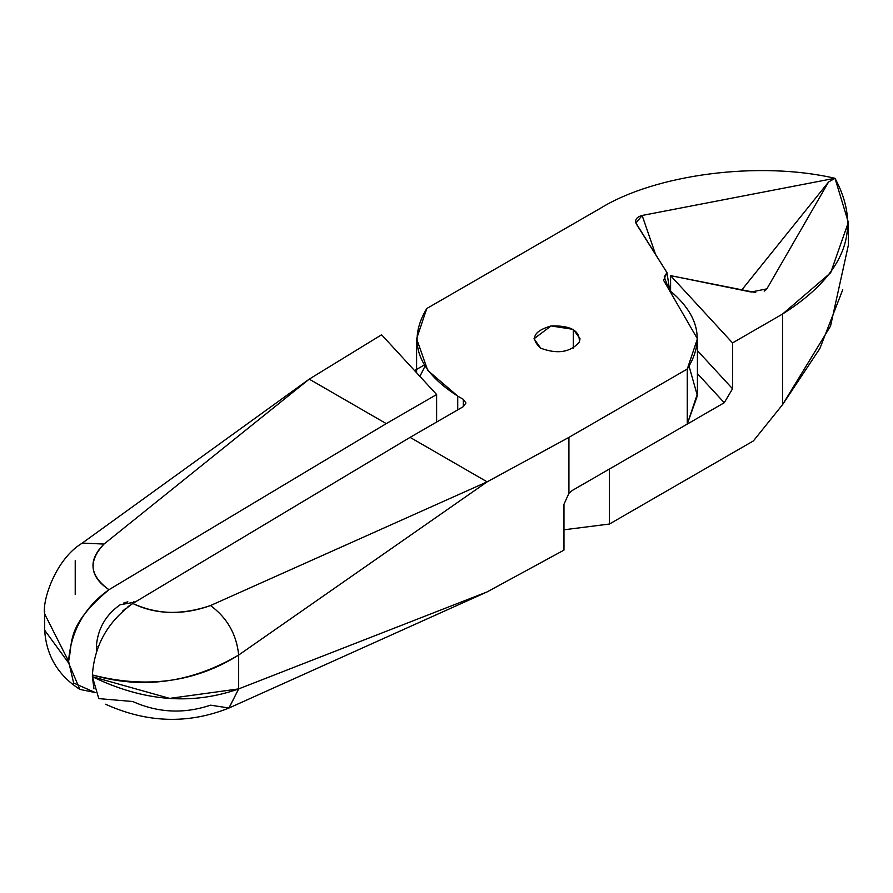 <?xml version="1.0" encoding="UTF-8"?>
<svg xmlns="http://www.w3.org/2000/svg" width="893" height="893" viewBox="0 0 893 893"><rect width="100%" height="100%" fill="white"/><g stroke="black" fill="none" stroke-linecap="round" stroke-linejoin="round"><path stroke-width="1.34" d="M669.661 290.404L666.959 272.599L635.939 223.071L642.134 215.459L834.888 178.276L642.134 215.459L655.663 254.684L642.134 215.459C636.151 217.166 634.32 220.191 636.642 224.511L666.959 272.599L669.672 290.404M132.778 603.478L410.088 437.369L463.3 406.65L465.934 402.989L463.3 399.316L463.3 406.65L410.088 437.369L487.131 481.852L568.93 437.369L687.264 369.055C704.979 340.925 698.973 314.593 669.237 290.069L664.213 276.897L666.959 272.599L663.577 280.313L697.422 338.782L687.264 369.055L687.264 424.086L572.469 490.357L687.264 424.086L687.264 369.055L568.93 437.369L568.93 493.271L572.469 490.357L568.93 493.271L563.974 504.266L568.93 493.271L568.93 437.369L487.131 481.852L210.514 605.543C227.19 617.833 236.578 634.331 238.665 655.049L487.131 481.852L210.514 605.543C181.513 615.31 155.605 614.63 132.778 603.478C107.886 621.495 94.435 645.315 92.392 674.941C146.53 688.883 195.277 682.252 238.665 655.049C236.578 634.331 227.19 617.833 210.514 605.543C183.244 615.366 157.335 614.674 132.778 603.478L410.088 437.369L487.131 481.852L238.665 655.049L238.665 688.905L169.659 698.393L92.392 676.693L93.966 688.871M105.564 704.242C147.111 723.029 188.233 724.301 228.909 708.049L238.665 688.905L229.01 708.004L210.514 705.169C183.991 714.076 158.083 712.86 132.778 701.53L98.788 698.616L92.392 676.693C143.181 701.34 191.939 705.414 238.665 688.905L487.131 591.903L238.665 688.905L238.665 655.049C191.147 682.911 142.389 689.552 92.392 674.941L92.392 676.693L92.392 674.941M563.974 550.121L487.131 591.903L563.974 550.121L563.974 504.266L563.974 550.121M130.322 605.041L127.9 606.76M125.254 608.836L122.553 611.169M424.956 366.297L419.9 376.377M697.422 338.782L697.422 393.813L687.264 424.086L697.388 395.699L689.083 366.297M573.306 348.181L573.306 329.394L580.048 338.782L579.267 342.231C570.225 352.411 557.377 354.398 540.734 348.192L533.992 338.782L551.059 325.945L573.306 329.383L573.306 348.181M463.3 399.316L457.741 396.101L457.741 409.865L457.741 396.101L427.714 370.372L416.618 338.782L426.776 308.52L599.884 208.582C655.283 174.157 759.374 160.729 834.888 178.276C759.374 160.729 655.283 174.157 599.884 208.582L426.776 308.52C407.074 341.249 417.399 370.45 457.741 396.101L463.3 399.316L463.3 406.65L463.3 399.316M551.059 325.945C533.434 331.169 529.995 338.581 540.734 348.192C557.377 354.387 570.225 352.4 579.267 342.231C580.249 330.801 570.85 325.376 551.059 325.945M755.712 292.569L670.587 275.636L670.587 291.129L670.587 275.636L732.55 342.912L782.547 314.046C845.079 274.597 862.56 229.345 835 178.299L828.525 182.038L766.853 288.852L751.169 292.022L670.587 275.636L732.55 342.912L782.547 314.046L782.547 404.663L819.852 348.527L842.746 289.723M96.79 650.908L96.366 646.019L98.208 647.079L96.366 646.019C97.884 628.549 105.82 614.786 120.198 604.74L134.999 602.15M732.55 388.768L724.245 402.732L609.45 469.015L609.45 524.035L753.402 440.919L782.547 404.663L753.402 440.919L609.45 524.035L563.974 529.795L609.45 524.035L609.45 469.015L724.245 402.732L732.55 388.768L697.422 350.614L732.55 388.768L732.55 342.912L732.55 388.768M44.717 611.392L44.65 613.938L68.571 661.188L73.639 683.011L95.25 692.544L79.879 689.407L68.571 662.941L44.672 630.212L44.672 629.13M79.879 689.396C58.012 675.354 46.28 655.618 44.672 630.212L68.571 662.941L68.571 661.188C70.982 630.949 84.444 607.128 108.946 589.726C89.579 576.51 87.938 561.284 104.012 544.06L82.268 543.089L104.012 544.06L309.224 379.134L386.256 423.617L108.946 589.726C89.456 575.494 87.815 560.268 104.012 544.06L309.224 379.134L386.256 423.617L436.632 394.539L381.59 334.775L309.224 379.134L381.59 334.775L436.632 394.539L436.632 422.054L436.632 394.539L386.256 423.617L108.946 589.726C65.468 626.06 73.092 642.636 68.571 661.188L44.65 613.938C42.038 601.078 55.455 559.118 82.212 543.145M75.224 594.548L75.224 560.692M120.198 604.74C105.82 614.786 97.884 628.549 96.366 646.019L96.477 648.653M134.33 601.949L133.448 601.737M127.833 601.782L123.68 603.032M765.692 290.18L764.162 291.14L766.853 288.852L828.525 182.038L741.715 290.035L828.525 182.038L835 178.299L848.35 222.335L848.35 245.24L830.535 326.09L782.547 404.663L782.547 314.046L830.657 272.789L848.35 222.335M697.422 373.598L724.245 402.732M414.575 370.584L424.186 365.036L414.575 370.584M229.01 708.004L487.131 591.903M416.618 338.782L416.618 372.805M82.268 543.089L309.224 379.134M44.672 630.224L44.672 613.938"/></g></svg>
